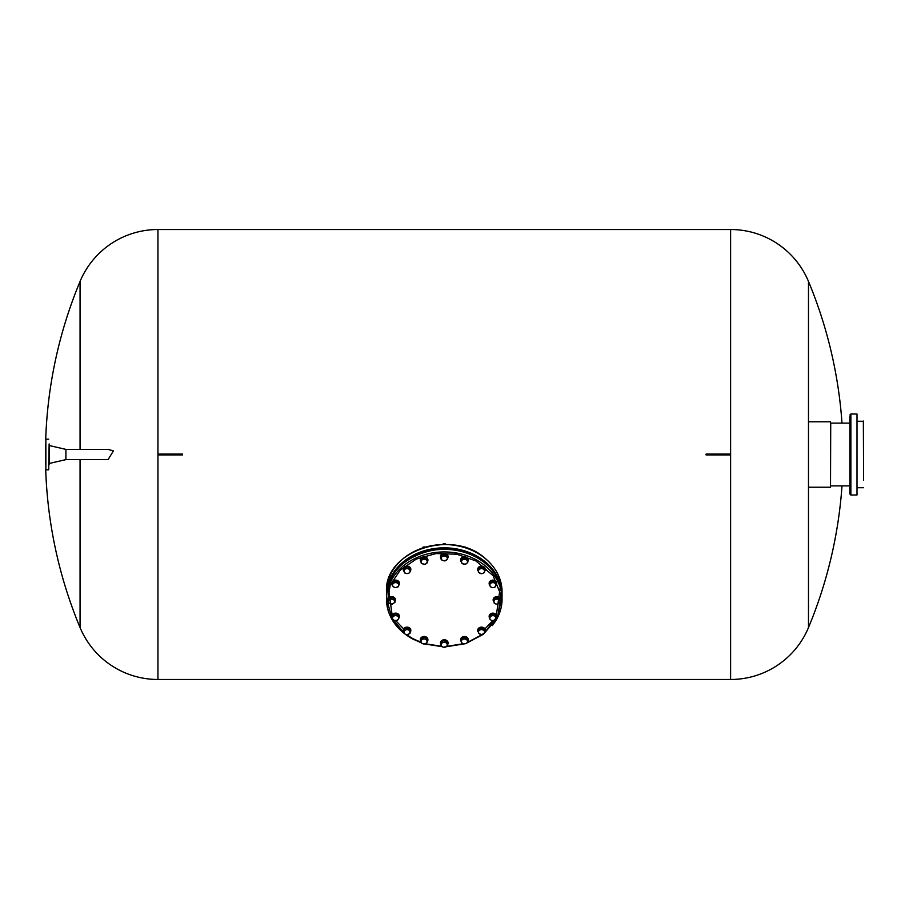 <?xml version="1.0" encoding="UTF-8"?>
<svg xmlns="http://www.w3.org/2000/svg" width="909" height="909" viewBox="0 0 909 909"><rect width="100%" height="100%" fill="white"/><g stroke="black" fill="none" stroke-linecap="round" stroke-linejoin="round"><path stroke-width="1.36" d="M45.711 469.817A449.955 449.955 0 0 0 80.06 627.562A84.367 84.367 0 0 0 157.939 679.477L730.609 679.477A84.367 84.367 0 0 0 808.487 627.562L808.487 281.438A84.367 84.367 0 0 0 730.609 229.523L157.939 229.523A84.367 84.367 0 0 0 80.06 281.438A449.955 449.955 0 0 0 45.711 439.183M80.06 449.387L80.06 281.438M80.06 627.562L80.06 459.613M706.066 454.091L706.066 454.909L730.609 454.909L730.609 454.091L706.066 454.091M157.939 454.091L157.939 454.909L182.482 454.909L182.482 454.091L157.939 454.091M45.45 464.294L45.45 444.706M49.131 444.706L49.131 464.294M45.45 459L45.45 450M45.45 461.147L45.45 448.387M49.131 445.501L65.903 449.387L65.903 459.613L108.091 459.613L113.398 450.887L108.091 449.387L65.903 449.387L65.903 459.613L49.131 463.499M48.722 439.161L45.859 439.161L45.859 469.839L48.722 469.839L49.131 443.944M406.573 634.709L412.629 638.527L421.265 642.413M425.56 643.799L441.888 646.344M446.808 646.344L463.124 643.765M467.601 642.299L482.077 634.63M484.736 632.573L497.973 615.291L500.95 595.054L493.098 575.692L475.918 560.933L456.772 554.206L435.968 553.57L416.265 559.103L400.301 570.068L390.222 584.998L387.37 601.906L392.131 618.518L403.857 632.607M479.952 629.267L483.474 629.46L484.258 631.028A3.068 2.511 0 0 1 478.77 633.243L477.986 630.403L479.952 627.983L483.474 628.176L485.042 630.778L484.065 633.528L481.316 634.641L478.77 633.243A3.068 2.511 0 0 1 478.963 630.744L479.952 627.983M477.986 631.675L478.963 630.744A3.068 2.511 0 0 1 484.258 631.028L485.042 632.05M483.474 629.46L483.474 628.176M485.292 630.414A3.784 3.102 180 0 0 485.292 630.232A3.784 3.102 180 0 0 483.611 627.653A3.784 3.102 180 0 0 479.725 627.505A3.784 3.102 180 0 0 477.725 630.232A3.784 3.102 180 0 0 477.736 630.414M478.066 631.857A3.784 3.102 0 0 1 477.725 630.585A3.784 3.102 0 0 1 479.725 627.858A3.784 3.102 0 0 1 483.611 628.005A3.784 3.102 0 0 1 485.292 630.585A3.784 3.102 0 0 1 485.042 631.698M490.269 615.961L493.621 615.029L494.951 616.257A3.068 2.511 0 0 1 490.905 620.029L489.576 618.802L490.269 614.677L493.621 613.745L496.28 615.666L495.587 619.779L492.235 620.711L490.905 620.029A3.068 2.511 0 0 1 489.928 617.654L490.269 614.677M489.576 618.802L489.928 617.654A3.068 2.511 0 0 1 494.951 616.257L496.28 616.938M493.621 615.029L493.621 613.745M496.246 598.52L499.598 599.451L499.939 601.144A3.068 2.511 0 0 1 495.95 604.008L494.28 603.269L493.587 599.156L496.246 597.236L499.598 598.167L500.291 602.292L497.632 604.201L495.95 604.008A3.068 2.511 0 0 1 494.916 599.747L496.246 598.52L496.246 597.236M493.587 600.429L494.916 599.747A3.068 2.511 0 0 1 499.939 601.144L500.291 602.292M499.598 599.451L499.598 598.167M490.962 582.442L494.496 582.249L495.473 583.726A3.068 2.511 0 0 1 493.132 587.623L491.36 587.453L489.394 585.044L490.962 581.158L494.496 580.976L496.462 583.385L494.894 587.259L493.132 587.623A3.068 2.511 0 0 1 490.178 584.01L490.962 581.158M489.394 585.044L490.178 584.01A3.068 2.511 0 0 1 495.473 583.726L496.462 584.657M494.496 582.249L494.496 580.976M478.577 569.25L481.747 567.966L483.213 569.045A3.068 2.511 0 0 1 482.872 573.374L481.281 573.749L478.339 572.136L478.577 567.966L481.747 566.682L484.69 568.295L484.452 572.465L482.872 573.374A3.068 2.511 0 0 1 478.452 570.966L478.577 567.966M478.339 572.136L478.452 570.966A3.068 2.511 0 0 1 483.213 569.045L484.69 569.579M481.747 567.966L481.747 566.682M463.295 558.762L466.76 559.33L467.328 560.967A3.068 2.511 0 0 1 466.726 563.432L465.567 564.25L462.09 563.682L460.954 559.66L463.295 557.478L466.76 558.046L467.896 562.069L466.726 563.432A3.068 2.511 0 0 1 462.124 560.126L463.295 557.478M460.954 560.944L462.124 560.126A3.068 2.511 0 0 1 467.328 560.967L467.896 562.069M466.362 548.07A2.045 1.67 180 0 0 463.431 547.15M466.76 559.33L466.76 558.046M441.944 556.047L445.41 555.479L446.58 556.842A3.068 2.511 0 0 1 447.171 559.296L444.876 560.955L441.967 560.149L440.808 558.785L441.944 554.763L445.41 554.195L447.739 556.376L447.171 559.296A3.068 2.511 0 0 1 441.376 557.683L441.944 554.763M440.808 558.785L441.376 557.683A3.068 2.511 0 0 1 446.58 556.842L447.739 557.66M446.046 544.491A2.045 1.67 180 0 0 442.501 544.491M445.41 555.479L445.41 554.195M423.889 558.615L425.48 559.524A3.068 2.511 0 0 1 427.173 561.614L427.06 558.615L423.889 557.331L420.947 558.944L420.947 560.217L423.889 558.615L423.889 557.331M427.298 562.785L425.821 563.864A3.068 2.511 0 0 1 422.412 559.694A3.068 2.511 0 0 1 425.48 559.524L427.06 559.899L427.173 561.614A3.068 2.511 0 0 1 425.821 563.864L424.355 564.398L421.174 563.114L420.947 560.217M425.117 547.15A2.045 1.67 180 0 0 422.185 548.07M427.06 558.615L427.06 559.899M405.471 568.261L407.232 568.625A3.068 2.511 0 0 1 409.777 570.023L410.561 571.045L410.561 569.773L409.005 567.171L405.471 566.977L403.505 569.386L403.505 570.67L405.471 568.261L405.471 566.977M410.561 571.045L409.584 572.522A3.068 2.511 0 0 1 404.482 569.738A3.068 2.511 0 0 1 407.232 568.625L409.005 568.443L409.777 570.023A3.068 2.511 0 0 1 409.584 572.522L408.596 573.454L405.073 573.261L403.505 570.67M409.005 567.171L409.005 568.443M392.961 582.942L394.631 582.749A3.068 2.511 0 0 1 397.642 583.237L398.971 583.919L398.971 582.646L396.313 580.726L392.961 581.658L392.268 585.782L392.961 581.658M398.971 583.919L398.619 585.612A3.068 2.511 0 0 1 392.608 584.635A3.068 2.511 0 0 1 394.631 582.749L396.313 582.01L397.642 583.237A3.068 2.511 0 0 1 398.619 585.612L398.278 586.76L394.926 587.691L392.268 585.782M396.313 580.726L396.313 582.01M394.961 602.292L392.302 604.201L388.95 603.269L388.609 602.122A3.068 2.511 0 0 1 392.597 599.258L394.267 599.451L394.267 598.167L390.915 597.236L388.257 599.156L388.257 600.429L390.915 598.52L392.597 599.258A3.068 2.511 0 0 1 394.608 601.144L394.267 598.167M390.915 597.236L390.915 598.52M394.267 599.451L394.608 601.144A3.068 2.511 0 0 1 388.609 602.122L388.257 600.429M399.153 617.677L397.585 620.279L394.052 620.472L393.074 619.54A3.068 2.511 0 0 1 395.415 615.643L397.188 615.268L397.188 613.995L393.654 614.177L392.086 618.063L393.654 615.461L395.415 615.643A3.068 2.511 0 0 1 398.165 616.745L399.153 617.677L399.153 616.404L397.188 613.995M393.654 614.177L393.654 615.461M397.188 615.268L398.165 616.745A3.068 2.511 0 0 1 393.074 619.54L392.086 618.063M410.209 630.585L409.97 633.471L406.8 634.755L405.334 634.221A3.068 2.511 0 0 1 405.675 629.892L407.266 628.971L407.266 627.699L404.096 628.983L403.857 633.153L404.096 630.255L405.675 629.892A3.068 2.511 0 0 1 408.732 630.051L410.209 630.585L410.209 629.301L407.266 627.699M404.096 628.983L404.096 630.255M407.266 628.971L408.732 630.051A3.068 2.511 0 0 1 405.334 634.221L403.857 633.153M426.457 639.038L427.594 641.788L425.253 643.958L421.787 643.402L421.219 642.299A3.068 2.511 0 0 1 421.821 639.834L422.98 637.198L420.651 639.379L420.651 640.652L421.821 639.834A3.068 2.511 0 0 1 424.719 639.027L426.457 639.038L426.457 637.766L422.98 637.198M422.98 638.47L424.719 639.027A3.068 2.511 0 0 1 423.526 643.947A3.068 2.511 0 0 1 421.219 642.299L420.651 640.652M427.594 641.788L426.457 637.766M445.41 641.754L447.739 643.936L446.603 646.685L443.137 647.242L441.967 646.424A3.068 2.511 0 0 1 441.376 643.97L441.944 641.05L440.808 643.788L440.808 645.072L441.376 643.97A3.068 2.511 0 0 1 443.672 642.311L445.41 641.754L445.41 640.481L441.944 641.05M441.944 642.322L443.672 642.311A3.068 2.511 0 0 1 444.876 647.231A3.068 2.511 0 0 1 441.967 646.424L440.808 645.072M447.739 643.936L447.739 642.663L445.41 640.481M464.192 638.323L467.374 639.606L467.487 641.322A3.068 2.511 0 0 1 461.374 641.652L461.249 638.652L464.192 637.05L467.374 638.334L467.601 642.504L466.135 643.572L463.067 643.742L461.488 642.833L461.374 641.652A3.068 2.511 0 0 1 462.726 639.402L464.192 638.323L464.192 637.05M461.249 639.936L462.726 639.402A3.068 2.511 0 0 1 467.487 641.322L467.601 642.504M467.374 639.606L467.374 638.334M496.712 616.416A3.784 3.102 180 0 0 496.712 616.245A3.784 3.102 180 0 0 493.667 613.2A3.784 3.102 180 0 0 489.144 616.245A3.784 3.102 180 0 0 489.156 616.416M489.576 618.029A3.784 3.102 0 0 1 489.144 616.597A3.784 3.102 0 0 1 493.667 613.552A3.784 3.102 0 0 1 496.712 616.597A3.784 3.102 0 0 1 495.984 618.415M500.711 599.906A3.784 3.102 180 0 0 500.723 599.735A3.784 3.102 180 0 0 496.2 596.69A3.784 3.102 180 0 0 493.155 599.735A3.784 3.102 180 0 0 493.167 599.906M493.882 601.906A3.784 3.102 0 0 1 493.155 600.088A3.784 3.102 0 0 1 496.2 597.043A3.784 3.102 0 0 1 500.723 600.088A3.784 3.102 0 0 1 500.291 601.519M496.712 583.396A3.784 3.102 180 0 0 496.712 583.226A3.784 3.102 180 0 0 494.712 580.487A3.784 3.102 180 0 0 490.826 580.646A3.784 3.102 180 0 0 489.144 583.226A3.784 3.102 180 0 0 489.156 583.396M489.394 584.692A3.784 3.102 0 0 1 489.144 583.578A3.784 3.102 0 0 1 490.826 580.999A3.784 3.102 0 0 1 494.712 580.84A3.784 3.102 0 0 1 496.712 583.578A3.784 3.102 0 0 1 496.382 584.839M485.292 569.398A3.784 3.102 180 0 0 485.292 569.227A3.784 3.102 180 0 0 482.611 566.262A3.784 3.102 180 0 0 478.373 567.5A3.784 3.102 180 0 0 477.725 569.227A3.784 3.102 180 0 0 477.736 569.398M478.339 571.261A3.784 3.102 0 0 1 477.725 569.579A3.784 3.102 0 0 1 478.373 567.852A3.784 3.102 0 0 1 482.611 566.614A3.784 3.102 0 0 1 485.292 569.579A3.784 3.102 0 0 1 484.656 571.295A3.784 3.102 0 0 1 484.565 571.409M468.203 560.046A3.784 3.102 180 0 0 468.215 559.876A3.784 3.102 180 0 0 464.794 556.785A3.784 3.102 180 0 0 460.715 559.274A3.784 3.102 180 0 0 460.647 559.876A3.784 3.102 180 0 0 460.647 560.046M461.283 561.955A3.784 3.102 0 0 1 460.647 560.228A3.784 3.102 0 0 1 460.715 559.626A3.784 3.102 0 0 1 464.794 557.137A3.784 3.102 0 0 1 468.215 560.228A3.784 3.102 0 0 1 468.135 560.83A3.784 3.102 0 0 1 467.896 561.455M448.046 556.763A3.784 3.102 180 0 0 448.057 556.592A3.784 3.102 180 0 0 447.989 555.99A3.784 3.102 180 0 0 443.899 553.501A3.784 3.102 180 0 0 440.49 556.592A3.784 3.102 180 0 0 440.501 556.763M440.808 558.171A3.784 3.102 0 0 1 440.558 557.547A3.784 3.102 0 0 1 440.49 556.944A3.784 3.102 0 0 1 443.899 553.854A3.784 3.102 0 0 1 447.989 556.342A3.784 3.102 0 0 1 448.057 556.944A3.784 3.102 0 0 1 447.41 558.671M427.9 560.046A3.784 3.102 180 0 0 427.9 559.876A3.784 3.102 180 0 0 427.264 558.149A3.784 3.102 180 0 0 423.026 556.91A3.784 3.102 180 0 0 420.333 559.876A3.784 3.102 180 0 0 420.344 560.046M421.072 562.057A3.784 3.102 0 0 1 420.969 561.944A3.784 3.102 0 0 1 420.333 560.228A3.784 3.102 0 0 1 423.026 557.262A3.784 3.102 0 0 1 427.264 558.501A3.784 3.102 0 0 1 427.9 560.228A3.784 3.102 0 0 1 427.298 561.91M410.811 569.398A3.784 3.102 180 0 0 410.823 569.227A3.784 3.102 180 0 0 409.141 566.648A3.784 3.102 180 0 0 405.255 566.489A3.784 3.102 180 0 0 403.255 569.227A3.784 3.102 180 0 0 403.255 569.398M403.585 570.852A3.784 3.102 0 0 1 403.255 569.579A3.784 3.102 0 0 1 405.255 566.841A3.784 3.102 0 0 1 409.141 567A3.784 3.102 0 0 1 410.823 569.579A3.784 3.102 0 0 1 410.561 570.693M399.392 583.396A3.784 3.102 180 0 0 399.403 583.226A3.784 3.102 180 0 0 396.358 580.181A3.784 3.102 180 0 0 391.836 583.226A3.784 3.102 180 0 0 391.836 583.396M392.268 585.01A3.784 3.102 0 0 1 391.836 583.578A3.784 3.102 0 0 1 396.358 580.533A3.784 3.102 0 0 1 399.403 583.578A3.784 3.102 0 0 1 398.676 585.407M395.381 599.906A3.784 3.102 180 0 0 395.392 599.735A3.784 3.102 180 0 0 390.87 596.69A3.784 3.102 180 0 0 387.825 599.735A3.784 3.102 180 0 0 387.836 599.906M388.552 601.906A3.784 3.102 0 0 1 387.825 600.088A3.784 3.102 0 0 1 390.87 597.043A3.784 3.102 0 0 1 395.392 600.088A3.784 3.102 0 0 1 394.961 601.519M399.392 616.416A3.784 3.102 180 0 0 399.403 616.245A3.784 3.102 180 0 0 397.403 613.507A3.784 3.102 180 0 0 393.517 613.666A3.784 3.102 180 0 0 391.836 616.245A3.784 3.102 180 0 0 391.836 616.416M392.086 617.711A3.784 3.102 0 0 1 391.836 616.597A3.784 3.102 0 0 1 393.517 614.018A3.784 3.102 0 0 1 397.403 613.859A3.784 3.102 0 0 1 399.403 616.597A3.784 3.102 0 0 1 399.074 617.859M410.811 630.414A3.784 3.102 180 0 0 410.823 630.232A3.784 3.102 180 0 0 408.13 627.267A3.784 3.102 180 0 0 403.891 628.517A3.784 3.102 180 0 0 403.255 630.232A3.784 3.102 180 0 0 403.255 630.414M403.857 632.278A3.784 3.102 0 0 1 403.255 630.585A3.784 3.102 0 0 1 403.891 628.869A3.784 3.102 0 0 1 408.13 627.619A3.784 3.102 0 0 1 410.823 630.585A3.784 3.102 0 0 1 410.175 632.312A3.784 3.102 0 0 1 410.084 632.425M427.9 639.766A3.784 3.102 180 0 0 427.9 639.584A3.784 3.102 180 0 0 424.492 636.505A3.784 3.102 180 0 0 420.412 638.982A3.784 3.102 180 0 0 420.333 639.584A3.784 3.102 180 0 0 420.344 639.766M420.981 641.663A3.784 3.102 0 0 1 420.333 639.936A3.784 3.102 0 0 1 420.412 639.334A3.784 3.102 0 0 1 424.492 636.857A3.784 3.102 0 0 1 427.9 639.936A3.784 3.102 0 0 1 427.832 640.55A3.784 3.102 0 0 1 427.594 641.175M448.046 643.049A3.784 3.102 180 0 0 448.057 642.868A3.784 3.102 180 0 0 447.989 642.265A3.784 3.102 180 0 0 443.899 639.788A3.784 3.102 180 0 0 440.49 642.868A3.784 3.102 180 0 0 440.501 643.049M440.808 644.458A3.784 3.102 0 0 1 440.558 643.833A3.784 3.102 0 0 1 440.49 643.22A3.784 3.102 0 0 1 443.899 640.141A3.784 3.102 0 0 1 447.989 642.618A3.784 3.102 0 0 1 448.057 643.22A3.784 3.102 0 0 1 447.41 644.947M468.203 639.766A3.784 3.102 180 0 0 468.215 639.584A3.784 3.102 180 0 0 467.578 637.868A3.784 3.102 180 0 0 463.329 636.618A3.784 3.102 180 0 0 460.647 639.584A3.784 3.102 180 0 0 460.647 639.766M461.386 641.777A3.784 3.102 0 0 1 461.283 641.663A3.784 3.102 0 0 1 460.647 639.936A3.784 3.102 0 0 1 463.329 636.97A3.784 3.102 0 0 1 467.578 638.22A3.784 3.102 0 0 1 468.215 639.936A3.784 3.102 0 0 1 467.601 641.629M863.55 480.27L863.55 428.73M849.847 416.765L849.847 493.973L850.835 494.996M863.55 467.192L863.345 421.06L863.55 467.192M857.005 494.996L857.005 414.004L850.869 414.004L850.869 494.996L849.847 493.973L850.869 494.996L857.005 494.996M808.487 487.224L830.519 487.224L830.519 421.776L808.487 421.776M730.609 679.477L730.609 229.523M157.939 679.477L157.939 229.523M499.723 583.317A57.369 46.995 180 0 0 484.838 562.16A57.369 46.995 180 0 0 429.366 550.013A57.369 46.995 180 0 0 388.825 583.317M485.133 561.694A57.778 47.325 -0 0 1 502.052 595.156A57.778 47.325 -0 0 1 502.041 595.918L502.052 591.873A57.778 47.325 180 0 0 485.133 558.399A57.778 47.325 180 0 0 422.162 548.15A57.778 47.325 180 0 0 386.495 591.873L386.495 595.156A57.778 47.325 -0 0 1 422.162 551.433A57.778 47.325 -0 0 1 485.133 561.694M386.507 595.918A57.778 47.325 -0 0 1 386.495 595.156L386.507 595.918M492.314 625.551A57.778 47.325 180 0 0 502.052 599.258A57.778 47.325 180 0 0 476.373 559.91A57.778 47.325 180 0 0 396.233 572.965A57.778 47.325 180 0 0 386.495 599.258A57.778 47.325 180 0 0 403.857 633.084M484.929 628.892L492.758 620.711M496.405 615.018L500.211 587.407M386.495 596.679C384.416 560.137 440.672 535.56 476.316 557.172C492.894 566.784 501.473 579.953 502.052 596.679A57.778 47.325 180 0 0 476.373 557.331A57.778 47.325 180 0 0 396.233 570.386A57.778 47.325 180 0 0 386.495 596.679L386.495 599.258C387.075 615.984 395.654 629.153 412.231 638.777L421.492 642.89M405.334 634.221A57.778 47.325 180 0 0 412.175 638.618M388.336 587.407L392.143 615.018M395.756 620.654L403.619 628.892M849.847 423.105L830.724 423.105L830.519 485.69M863.55 421.265L857.005 421.265L857.005 487.735L863.55 487.735M808.487 627.562A449.955 449.955 0 0 0 841.995 485.895M841.995 423.105A449.955 449.955 0 0 0 808.487 281.438M386.495 591.873C383.871 551.24 452.012 528.14 485.099 558.319C496.166 567.659 501.813 578.84 502.052 591.873M424.923 644.004L442.297 646.708M446.558 646.697L463.749 643.958M467.203 642.845L483.031 634.471M483.52 634.107L497.212 618.29L502.052 596.679M850.869 414.004L849.847 415.027L850.869 414.004M830.724 485.895L849.847 485.895"/></g></svg>
